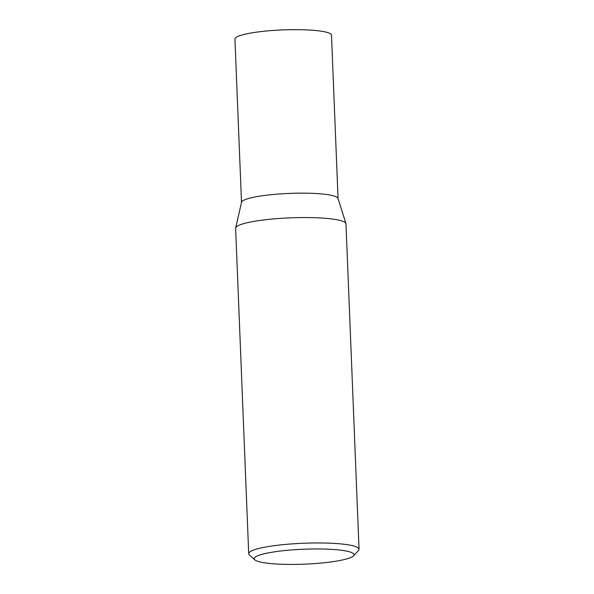 <?xml version="1.0" encoding="UTF-8"?>
<svg xmlns="http://www.w3.org/2000/svg" width="594" height="594" viewBox="0 0 594 594"><rect width="100%" height="100%" fill="white"/><g stroke="black" fill="none" stroke-linecap="round" stroke-linejoin="round"><path stroke-width="0.89" d="M338.053 198.537L331.497 35.194A48.314 7.225 177.7 0 0 290.607 29.7A48.314 7.225 177.7 0 0 237.296 36.709A48.314 7.225 177.7 0 0 234.949 39.07L241.506 202.413M353.475 555.843L358.472 550.556A55.22 8.257 177.7 0 0 359.051 549.279L345.983 223.871A55.22 8.257 177.7 0 0 345.923 223.537L338.008 198.396A48.314 7.225 177.7 0 0 296.206 193.206A48.314 7.225 177.7 0 0 243.867 200.2A48.314 7.225 177.7 0 0 241.543 202.264L235.669 227.97A55.22 8.257 177.7 0 0 235.632 228.304L248.708 553.712A55.22 8.257 177.7 0 0 249.391 554.937L254.789 559.808A49.963 7.47 177.7 0 0 300.208 564.3A49.963 7.47 177.7 0 0 351.574 557.135A49.963 7.47 177.7 0 0 353.475 555.843A49.963 7.47 177.7 0 0 315.451 548.967A49.963 7.47 177.7 0 0 256.601 556.251A49.963 7.47 177.7 0 0 254.789 559.808M359.051 549.279A55.22 8.257 177.7 0 0 312.325 542.998A55.22 8.257 177.7 0 0 251.388 551.009A55.22 8.257 177.7 0 0 248.708 553.712M345.923 223.537A55.22 8.257 177.7 0 0 298.151 217.612A55.22 8.257 177.7 0 0 238.32 225.601A55.22 8.257 177.7 0 0 235.669 227.97"/></g></svg>
